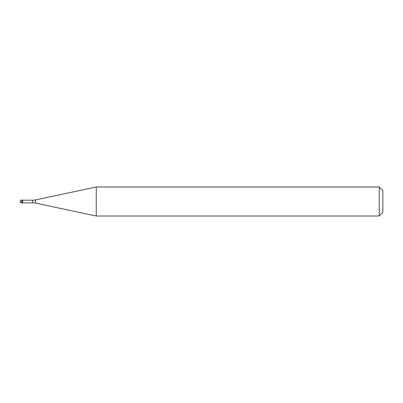 <?xml version="1.0" encoding="UTF-8"?>
<svg xmlns="http://www.w3.org/2000/svg" width="403" height="403" viewBox="0 0 403 403"><rect width="100%" height="100%" fill="white"/><g stroke="black" fill="none" stroke-linecap="round" stroke-linejoin="round"><path stroke-width="0.6" d="M22.618 200.195L21.601 200.049L21.601 202.951L22.472 202.951L22.472 200.049L22.472 202.951L32.613 202.805L32.613 200.195L22.618 200.195L22.618 202.805M21.601 202.951A1.451 1.451 0 0 1 20.15 201.5A1.451 1.451 0 0 1 21.601 200.049M32.613 200.195A14.508 14.508 0 0 0 35.63 199.878L96.246 186.992L96.246 216.008L35.63 203.122A14.508 14.508 0 0 0 32.613 202.805M96.246 186.992L379.223 186.992L379.223 216.008L96.246 216.008M379.223 216.008L382.85 212.381L382.85 190.619L379.223 186.992M35.63 199.878L35.63 203.122"/></g></svg>
